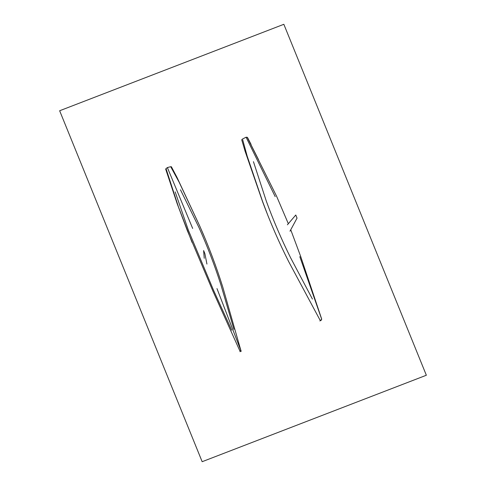 <?xml version="1.0" encoding="UTF-8"?>
<svg xmlns="http://www.w3.org/2000/svg" width="486" height="486" viewBox="0 0 486 486"><rect width="100%" height="100%" fill="white"/><g stroke="black" fill="none" stroke-linecap="round" stroke-linejoin="round"><path stroke-width="0.73" d="M275.204 196.63L246.092 137.222L242.484 139.014L247.192 156.164L262.707 201.818L267.142 213.512L262.707 201.818L247.192 156.164L245.066 151.152L262.634 201.848C270.204 222.254 278.885 242.18 288.684 261.632L320.286 320.584L321.24 320.146M290.75 229.793L300.67 256.426L321.726 319.199L319.91 321.009M246.092 137.222L247.228 137.289L258.546 159.706M299.807 256.663L321.671 319.187L320.997 320.511M216.981 288.599L241.178 351.372L240.685 350.412L240.029 351.736M192.079 242.453L178.459 206.945L166.03 168.599L178.459 206.945L192.079 242.453M192.669 228.45L167.384 167.567L170.701 166.692L179.231 182.371L199.764 226.087L204.691 237.593L199.764 226.087C208.591 246.007 216.252 266.328 222.77 287.05L240.461 349.027M167.384 167.567L166.03 168.599M170.701 166.692L179.231 182.371L199.764 226.087L177.001 177.396L171.364 166.71M247.228 137.289L276.564 196.186L288.332 223.712M242.484 139.014L247.192 156.164M426.35 375.247L202.158 461.7L59.65 110.753L283.842 24.3L426.35 375.247M165.653 169.037L177.196 203.731L187.426 230.85L212.789 290.841L240.114 351.433L241.117 351.111M241.67 139.597L245.066 151.152M247.471 137.489L250.26 142.854M233.924 329.308L220.863 284.681C214.605 265.18 207.273 246.062 198.877 227.32L180.476 189.807M175.16 191.861L188.404 230.315L213.561 290.294L231.701 330.17M253.443 161.674L266.364 201.301C273.399 220.565 281.479 239.391 290.61 257.787L312.419 299.042M204.885 253.662L203.622 250.551L204.885 253.662L206.939 264.068M204.242 258.303L203.622 250.551M289.99 231.19L297.037 218.129L295.774 215.019L287.402 224.805M297.037 218.129L295.774 215.019M179.231 182.371L177.001 177.396M241.032 350.807L240.455 349.009M247.617 137.702L251.074 144.421"/></g></svg>
